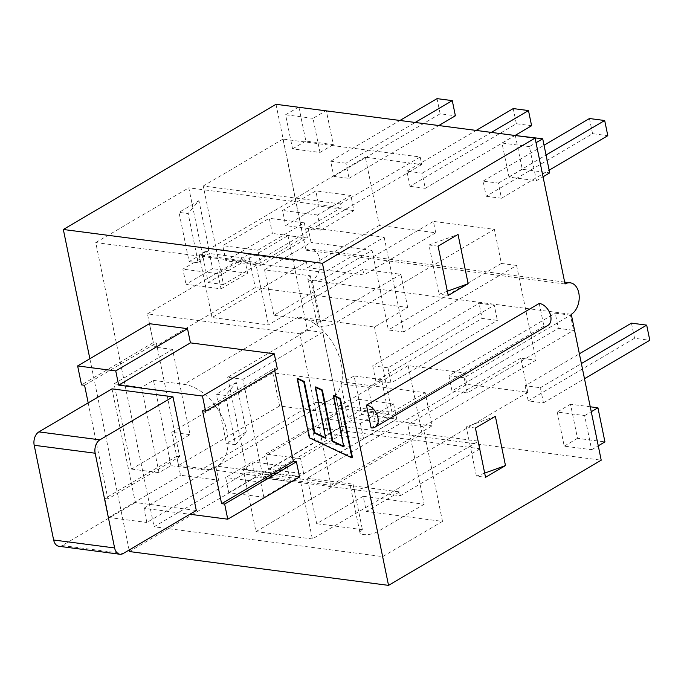 <?xml version="1.0" encoding="UTF-8"?>
<svg xmlns="http://www.w3.org/2000/svg" width="684" height="684" viewBox="0 0 684 684"><rect width="100%" height="100%" fill="white"/><g stroke="black" fill="none" stroke-linecap="round" stroke-linejoin="round"><path stroke-width="0.51" stroke-dasharray="3.42 2.56" d="M235.587 444.685L246.385 431.758L236.271 382.501L225.481 395.429L216.332 394.232L226.447 443.497L235.587 444.685L225.481 395.429M236.271 382.501L216.332 394.232M495.37 416.317L466.283 426.859L476.397 476.115L485.537 477.304M466.283 426.859L475.431 428.047M384.177 237.22L403.628 331.945L388.384 329.962L381.381 295.856L494.37 229.354L433.399 221.402L435.734 232.765L379.346 225.404L365.341 157.2L421.737 164.562L420.181 156.987L283.014 139.083L303.234 237.604L287.99 235.612L307.441 330.338L227.686 377.277L242.923 379.269L263.152 477.783L400.32 495.686L399.541 491.899L247.129 472.003L154.088 526.774L95.751 242.589L324.37 272.429L384.177 237.22L307.98 227.276L341.205 207.714L340.427 203.926L203.259 186.022L204.037 189.819L341.205 207.714M447.345 291.239L439.06 294.24L448.208 295.437M539.24 303.431L543.908 326.165A12.355 8.191 -120.5 0 0 547.841 325.447M438.093 246.172L428.953 244.983L439.06 294.24M95.751 242.589L188.793 187.826L208.244 282.552L287.99 235.612M303.234 237.604L223.48 284.544L204.037 189.819L188.793 187.826M442.514 521.405L423.071 426.671L407.826 424.687L424.166 504.253L363.195 496.302L366.308 511.452L442.514 521.405L382.698 556.605L154.088 526.774M324.37 272.429L382.698 556.605M363.195 496.302L316.675 523.679L307.347 478.21L466.847 384.331L527.809 392.283L520.815 358.185L536.051 360.177L516.608 265.443L403.628 331.945M536.051 360.177L423.071 426.671M352.499 457.579L309.852 437.486L297.728 378.389M309.852 437.486L309.322 437.794M325.61 437.751L326.268 438.059L325.738 438.376M326.268 438.059L315.76 386.887M343.642 446.25L344.3 446.566L343.77 446.874M344.3 446.566L333.801 395.386M371.104 427.876L543.908 326.165M209.047 249.882L198.257 262.81L188.143 213.553L179.003 212.365L189.109 261.621L209.047 249.882L198.933 200.626L188.143 213.553M189.109 261.621L198.257 262.81M129.438 551.552L342.111 426.371L601.21 460.187M129.131 550.03L89.86 358.741M88.185 402.876L107.91 498.952L179.687 456.698L176.771 442.488L131.576 469.096L114.074 383.835L172.556 349.413L190.058 434.665L176.771 442.488L156.354 343.026L153.302 342.633L81.524 384.878M227.686 377.277L247.129 472.003M399.541 491.899L366.308 511.452M172.556 349.413L154.268 347.027L147.462 313.87L299.874 333.766L330.988 485.324L178.575 465.436L171.769 432.279L190.058 434.665M274.72 370.523L274.318 368.565L277.371 368.967M179.687 456.698L176.634 456.305L180.525 475.252L218.623 480.219L215.708 466.009L299.541 476.953M149.411 323.686L153.302 342.633M484.682 473.114L476.397 476.115M299.532 476.44L312.366 538.958L478.518 441.163L422.122 433.81L255.97 531.605L243.136 469.079L337.511 413.538L336.348 407.852L392.736 415.214L393.907 420.891L299.532 476.44L243.136 469.079M307.441 330.338L322.677 332.33L342.898 430.843L480.065 448.747L478.518 441.163M480.065 448.747L400.32 495.686M330.988 485.324L432.006 425.867L425.2 392.71L391.966 412.272L315.769 402.329A46.332 30.703 -120.5 0 0 330.517 399.627A46.332 30.703 -120.5 0 0 338.272 353.987A46.332 30.703 -120.5 0 0 298.267 317.068L374.473 327.02L407.698 307.458L255.286 287.571L154.268 347.027M153.472 380.381L183.953 384.357A46.332 30.703 59.5 0 1 223.959 421.276A46.332 30.703 59.5 0 1 216.204 466.916A46.332 30.703 59.5 0 1 201.455 469.609L170.974 465.633L159.013 472.67L141.511 387.418L153.472 380.381L170.974 465.633M114.074 383.835L141.511 387.418M147.462 313.87L248.48 254.414L255.286 287.571M107.91 498.952L104.857 498.55L176.634 456.305M299.874 333.766L400.892 274.301L362.794 269.334L363.956 275.011L307.569 267.658L306.398 261.972L212.023 317.521L268.419 324.883L362.794 269.334M306.398 261.972L248.48 254.414M104.857 498.55L108.747 517.497L180.525 475.252M391.966 412.272L374.473 327.02M407.698 307.458L400.892 274.301M218.623 480.219L146.855 522.465L143.931 508.263L189.895 514.257M108.747 517.497L146.855 522.465M178.575 465.436L279.594 405.98L337.511 413.538M393.907 420.891L432.006 425.867M202.541 410.81L274.318 368.565M143.931 508.263L215.708 466.009M84.577 385.28L156.354 343.026M112.005 388.854L135.338 502.526L196.308 510.486M131.576 469.096L159.013 472.67M171.769 432.279L272.788 372.823L425.2 392.71M272.788 372.823L279.594 405.98M58.961 546.294A10.294 6.857 97.4 0 0 62.235 545.558L135.338 502.526M379.346 225.404L307.569 267.658M435.734 232.765L363.956 275.011M212.023 317.521L199.189 255.004L255.585 262.357L268.419 324.883M365.341 157.2L199.189 255.004M320.728 230.183L353.961 210.621L350.849 195.462L317.624 215.024L320.728 230.183L285.681 225.6L318.906 206.046L315.794 190.887L282.569 210.45L285.681 225.6M221.043 288.853L247.625 273.207L244.513 258.056L217.931 273.703L221.043 288.853L185.988 284.279L212.57 268.632L209.458 253.482L182.876 269.128L185.988 284.279M260.92 265.383L307.441 238.006L304.329 222.847L257.808 250.233L260.92 265.383L225.865 260.809L272.386 233.424L269.274 218.273L222.753 245.65L225.865 260.809M422.122 433.81L408.126 365.607L464.513 372.96L392.736 415.214M408.126 365.607L336.348 407.852M464.513 372.96L466.847 384.331M322.677 332.33L242.923 379.269M342.898 430.843L263.152 477.783M223.48 284.544L208.244 282.552M246.385 431.758L226.447 443.497M198.933 200.626L179.003 212.365M276.003 104.301L305.945 250.182A16.476 10.961 97.4 0 1 311.186 249.002A16.476 10.961 97.4 0 1 320.129 262.844A16.476 10.961 97.4 0 1 312.169 280.491L342.111 426.371M428.953 244.983L458.032 234.441M312.169 280.491L571.268 314.307M565.044 283.997L305.945 250.182M410.015 186.322L425.26 188.314L422.148 173.155L406.903 171.171L410.015 186.322L516.352 123.736L531.596 125.728M486.221 196.274L501.466 198.257L498.354 183.107L483.109 181.115L486.221 196.274L592.558 133.679L607.802 135.671M345.942 163.211L330.697 161.227L333.809 176.378L349.054 178.37L345.942 163.211L415.171 122.462M312.998 118.349L285.57 114.767L292.564 148.873L320.001 152.455L312.998 118.349L325.823 110.808M529.425 146.598L501.988 143.016L508.99 177.113L536.427 180.696L529.425 146.598L536.042 142.7M425.26 188.314L515.471 135.218M422.148 173.155L491.377 132.414M406.903 171.171L476.132 130.422M513.239 108.576L516.352 123.736M494.276 305.235L479.039 303.243L482.152 318.402L497.388 320.386L494.276 305.235L387.939 367.821L372.703 365.837L479.039 303.243M372.703 365.837L375.815 380.988L482.152 318.402M375.815 380.988L391.051 382.98L497.388 320.386M391.051 382.98L387.939 367.821M525.115 385.725L528.219 400.884L543.464 402.867L540.351 387.717L525.115 385.725L579.374 353.79M540.351 387.717L581.374 363.563M631.452 323.139L634.555 338.289L649.8 340.281M528.219 400.884L634.555 338.289M543.464 402.867L584.487 378.722M570.482 315.179L555.246 313.187L558.358 328.346L573.594 330.338L570.482 315.179L464.145 377.765L448.909 375.781L555.246 313.187M448.909 375.781L452.021 390.932L558.358 328.346M452.021 390.932L467.257 392.924L573.594 330.338M467.257 392.924L464.145 377.765M501.466 198.257L549.166 170.179M498.354 183.107L546.054 155.029M483.109 181.115L544.045 145.247M589.446 118.529L592.558 133.679M330.697 161.227L399.926 120.478M437.033 98.633L440.145 113.792L455.39 115.776M333.809 176.378L440.145 113.792M349.054 178.37L438.795 125.548M590.249 406.792L570.507 404.218L577.501 438.316L604.938 441.898M557.212 412.042L564.214 446.139L591.643 449.721L584.649 415.615L557.212 412.042L570.507 404.218M584.649 415.615L591.267 411.725M564.214 446.139L577.501 438.316M591.643 449.721L598.261 445.823M285.57 114.767L298.386 107.226M298.857 106.943L305.859 141.049L333.296 144.632L326.362 110.876M292.564 148.873L305.859 141.049M320.001 152.455L333.296 144.632M381.518 379.552L354.081 375.969L361.084 410.075L388.512 413.649L381.518 379.552L368.223 387.375L340.786 383.792L354.081 375.969M340.786 383.792L347.788 417.898L361.084 410.075M347.788 417.898L375.225 421.472L388.512 413.649M375.225 421.472L368.223 387.375M501.988 143.016L514.813 135.466M515.283 135.193L522.285 169.29L549.714 172.872M508.99 177.113L522.285 169.29M536.427 180.696L543.036 176.805M328.457 434.007L361.682 414.444L358.57 399.285L325.345 418.847L328.457 434.007L363.512 438.581L396.737 419.018L361.682 414.444M396.737 419.018L393.625 403.859L358.57 399.285M393.625 403.859L360.4 423.422L325.345 418.847M360.4 423.422L363.512 438.581M307.441 238.006L272.386 233.424M304.329 222.847L269.274 218.273M257.808 250.233L222.753 245.65M247.625 273.207L212.57 268.632M244.513 258.056L209.458 253.482M217.931 273.703L182.876 269.128M353.961 210.621L318.906 206.046M350.849 195.462L315.794 190.887M317.624 215.024L282.569 210.45M228.764 492.677L255.346 477.03L252.234 461.88L225.652 477.526L228.764 492.677L263.819 497.251L290.401 481.604L255.346 477.03M290.401 481.604L287.289 466.454L252.234 461.88M287.289 466.454L260.707 482.1L225.652 477.526M260.707 482.1L263.819 497.251M268.641 469.207L315.162 441.83L312.049 426.671L265.529 454.056L268.641 469.207L303.696 473.781L350.217 446.404L315.162 441.83M350.217 446.404L347.104 431.245L312.049 426.671M347.104 431.245L300.584 458.631L265.529 454.056M300.584 458.631L303.696 473.781M310.288 275.78L319.625 321.249A10.294 3.54 -11.6 0 0 317.154 324.319A10.294 3.54 -11.6 0 0 324.028 326.242A10.294 3.54 -11.6 0 0 334.861 323.241L381.381 295.856L372.053 250.387L325.533 277.772A10.294 3.54 168.4 0 1 314.691 280.773A10.294 3.54 168.4 0 1 307.826 278.85A10.294 3.54 168.4 0 1 310.288 275.78L264.563 269.812L311.083 242.435L308.758 231.064L255.585 262.357M372.053 250.387L311.083 242.435M527.809 392.283L368.308 486.17A10.294 3.54 168.4 0 1 357.476 489.171A10.294 3.54 168.4 0 1 350.601 487.247A10.294 3.54 168.4 0 1 353.064 484.178L307.347 478.21M353.064 484.178L362.4 529.647A10.294 3.54 -11.6 0 0 359.929 532.716A10.294 3.54 -11.6 0 0 366.804 534.64A10.294 3.54 -11.6 0 0 377.636 531.639L368.308 486.17M362.4 529.647L316.675 523.679M424.166 504.253L377.636 531.639M319.625 321.249L273.899 315.281L433.399 221.402M264.563 269.812L273.899 315.281M312.366 538.958L255.97 531.605M421.737 164.562L308.758 231.064L307.98 227.276M516.608 265.443L501.363 263.46L494.37 229.354M420.181 156.987L340.427 203.926M520.815 358.185L407.826 424.687M501.363 263.46L388.384 329.962M283.014 139.083L203.259 186.022M298.267 317.068L183.953 384.357M315.769 402.329L201.455 469.609M62.235 545.558L123.197 553.518M334.861 323.241L325.533 277.772M330.517 399.627L216.204 466.916M564.651 282.082L311.186 249.002M350.601 487.247L359.929 532.716M307.826 278.85L317.154 324.319"/><path stroke-width="1.03" d="M505.476 465.573L485.537 477.304L475.431 428.047L495.37 416.317L505.476 465.573L484.682 473.114M468.147 283.698L448.208 295.437L438.093 246.172L458.032 234.441L468.147 283.698L447.345 291.239M375.046 427.158L547.841 325.447A12.355 8.191 -120.5 0 0 549.91 313.281A12.355 8.191 -120.5 0 0 539.24 303.431L366.444 405.142L371.104 427.876A12.355 8.191 59.5 0 0 375.046 427.158A12.355 8.191 59.5 0 0 377.106 414.983A12.355 8.191 59.5 0 0 366.444 405.142M309.322 437.794L297.198 378.705L303.764 381.8L314.264 432.972L325.738 438.376L315.23 387.204L321.796 390.299L332.304 441.471L343.77 446.874L333.27 395.703L339.837 398.798L351.969 457.895L309.322 437.794M303.764 381.8L304.294 381.484L297.728 378.389L297.198 378.705M304.294 381.484L314.802 432.656L314.264 432.972M314.802 432.656L325.61 437.751M321.796 390.299L322.335 389.983L315.76 386.887L315.23 387.204M322.335 389.983L332.834 441.163L332.304 441.471M332.834 441.163L343.642 446.25M339.837 398.798L340.367 398.481L333.801 395.386L333.27 395.703M340.367 398.481L352.499 457.579L351.969 457.895M322.429 263.297L535.102 138.117L276.003 104.301L63.33 229.482L322.429 263.297L388.538 585.367L129.438 551.552L129.131 550.03M535.102 138.117L565.044 283.997A16.476 10.961 -82.6 0 1 570.285 282.817A16.476 10.961 -82.6 0 1 579.22 296.659A16.476 10.961 -82.6 0 1 571.268 314.307L601.21 460.187L388.538 585.367M89.86 358.741L63.33 229.482M189.895 514.257L227.763 519.199L299.541 476.953L296.428 461.794L224.651 504.04L221.599 503.646L202.541 410.81L205.593 411.212L277.371 368.967L274.258 353.808L190.434 342.864L187.519 328.662L149.411 323.686L77.634 365.931L81.524 384.878L84.577 385.28L88.185 402.876M296.428 461.794L293.376 461.401L274.72 370.523M274.258 353.808L202.481 396.053L118.657 385.118L190.434 342.864M205.593 411.212L202.481 396.053M118.657 385.118L115.741 370.908L187.519 328.662M115.741 370.908L77.634 365.931M221.599 503.646L293.376 461.401M227.763 519.199L224.651 504.04M172.975 396.814L112.005 388.854L38.902 431.886A10.294 6.857 97.4 0 0 34.2 445.275L95.161 453.227A10.294 6.857 -82.6 0 1 99.864 439.846L172.975 396.814L196.308 510.486L123.197 553.518A10.294 6.857 -82.6 0 1 119.922 554.254A10.294 6.857 -82.6 0 1 114.613 547.952L53.643 540.001A10.294 6.857 97.4 0 0 58.961 546.294L119.922 554.254M95.161 453.227L114.613 547.952M53.643 540.001L34.2 445.275M515.471 135.218L531.596 125.728L528.484 110.569L513.239 108.576L476.132 130.422M491.377 132.414L528.484 110.569M581.374 363.563L646.688 325.122L631.452 323.139L579.374 353.79M584.487 378.722L649.8 340.281L646.688 325.122M549.166 170.179L607.802 135.671L604.69 120.512L589.446 118.529L544.045 145.247M546.054 155.029L604.69 120.512M415.171 122.462L452.278 100.625L437.033 98.633L399.926 120.478M438.795 125.548L455.39 115.776L452.278 100.625M591.267 411.725L597.936 407.792L590.249 406.792M598.261 445.823L604.938 441.898L597.936 407.792M325.823 110.808L298.386 107.226M536.042 142.7L542.711 138.775L514.813 135.466M543.036 176.805L549.714 172.872L542.711 138.775M99.864 439.846L38.902 431.886M570.285 282.817L564.651 282.082"/></g></svg>
